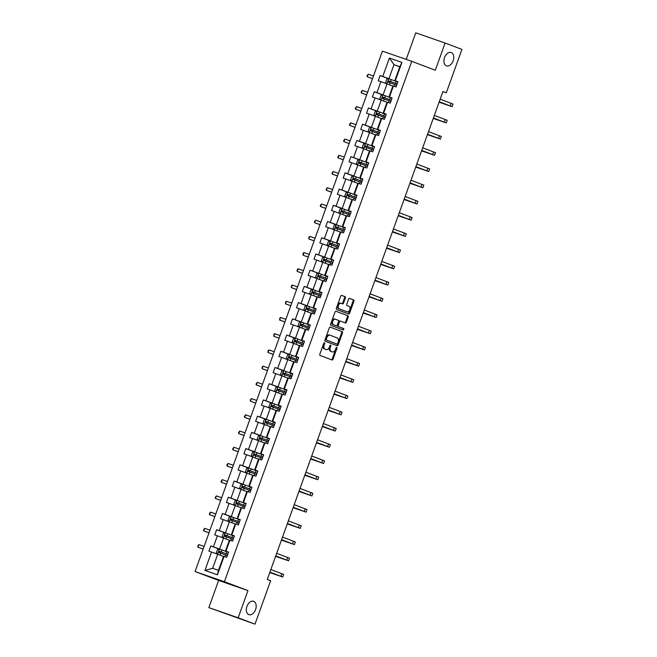 <?xml version="1.0" encoding="UTF-8"?>
<svg xmlns="http://www.w3.org/2000/svg" width="657" height="657" viewBox="0 0 657 657"><rect width="100%" height="100%" fill="white"/><g stroke="black" fill="none" stroke-linecap="round" stroke-linejoin="round"><path stroke-width="0.99" d="M446.44 65.864A7.071 4.599 109.1 0 0 446.514 65.889A7.071 4.599 109.1 0 0 453.158 60.773A7.071 4.599 109.1 0 0 451.228 52.552A7.071 4.599 109.1 0 0 451.154 52.527A7.071 4.599 109.1 0 0 444.502 57.635A7.071 4.599 109.1 0 0 446.44 65.864M248.863 614.632A7.071 4.599 109.1 0 0 248.946 614.656A7.071 4.599 109.1 0 0 255.589 609.548A7.071 4.599 109.1 0 0 253.659 601.319A7.071 4.599 109.1 0 0 253.586 601.295A7.071 4.599 109.1 0 0 246.933 606.411A7.071 4.599 109.1 0 0 248.863 614.632M324.459 342.823A0.756 0.493 109.1 0 0 323.737 343.365L319.836 354.205A1.084 0.706 109.1 0 0 320.123 355.478L332.015 359.97A1.084 0.706 109.1 0 0 333.042 359.198L336.951 348.358A0.756 0.493 109.1 0 0 336.023 348.005L335.513 349.409A3.474 2.258 109.1 0 1 332.261 351.889A3.474 2.258 109.1 0 1 332.228 351.873L331.235 351.503A3.474 2.258 109.1 0 1 330.299 347.438L330.808 346.034A0.756 0.493 109.1 0 0 329.88 345.689L329.371 347.085A3.474 2.258 109.1 0 1 326.118 349.573A3.474 2.258 109.1 0 1 326.086 349.557L325.092 349.179A3.474 2.258 109.1 0 1 324.156 345.114L324.665 343.718A0.756 0.493 109.1 0 0 324.459 342.823M345.377 297.95A1.084 0.706 109.1 0 0 345.081 296.677L341.747 295.42A1.084 0.706 109.1 0 0 340.72 296.192L336.384 308.232A1.084 0.706 109.1 0 0 336.68 309.504L348.571 313.989A1.084 0.706 109.1 0 0 349.598 313.225L353.934 301.177A1.084 0.706 109.1 0 0 353.638 299.912L349.606 298.385A1.084 0.706 109.1 0 0 348.58 299.157L346.724 304.314A1.084 0.706 109.1 0 0 347.019 305.579L349.015 306.334A2.899 1.889 109.1 0 1 349.811 309.71A2.899 1.889 109.1 0 1 347.085 311.804A2.899 1.889 109.1 0 1 347.052 311.796L339.226 308.839A2.899 1.889 109.1 0 1 338.429 305.464A2.899 1.889 109.1 0 1 341.155 303.37A2.899 1.889 109.1 0 1 341.188 303.378L342.494 303.871A1.084 0.706 109.1 0 0 343.521 303.099L345.377 297.95L344.588 297.67A1.084 0.706 109.1 0 0 344.293 296.406L341.607 295.387M435.312 70.225L445.101 43.034L461.92 49.39L446.292 92.793L442.933 91.528L267.259 579.474L270.627 580.739L254.998 624.15L238.171 617.794L247.96 590.61L224.407 581.716L411.758 61.331L435.312 70.225M330.323 327.161A1.084 0.706 109.1 0 0 329.297 327.933L324.96 339.973A1.084 0.706 109.1 0 0 325.248 341.246L337.14 345.73A1.084 0.706 109.1 0 0 338.166 344.958L342.502 332.918A1.084 0.706 109.1 0 0 342.215 331.645L330.323 327.161M330.668 324.106L335.004 312.059A1.084 0.706 109.1 0 1 336.023 311.287A1.084 0.706 109.1 0 0 336.023 311.287L347.923 315.779A1.084 0.706 109.1 0 1 348.218 317.052L346.362 322.201A1.084 0.706 109.1 0 1 345.336 322.973L340.515 321.15A1.084 0.706 109.1 0 0 339.488 321.922L338.256 325.346A1.084 0.706 109.1 0 0 338.544 326.611L343.57 328.508A0.756 0.493 109.1 0 1 343.053 329.937L330.964 325.371A1.084 0.706 109.1 0 1 330.668 324.106M445.101 43.034L415.766 32.85L406.207 59.401M247.96 590.61L218.633 580.427L208.844 607.61L238.171 617.794M208.844 607.61L254.998 624.15M397.887 81.903L394.783 80.729L399.834 66.694L401.912 62.415L395.284 80.819L397.945 81.739L396.072 86.938L393.412 86.018L389.445 97.039L392.106 97.959L390.233 103.157L387.573 102.237L383.606 113.259L386.267 114.178L384.394 119.377L381.733 118.457L377.767 129.478L380.428 130.398L378.555 135.597L375.894 134.677L371.928 145.698L374.58 146.618L372.716 151.816L370.055 150.896L366.089 161.918L368.741 162.837L366.877 168.036L364.216 167.116L360.25 178.137L362.902 179.057L361.03 184.256L358.377 183.336L354.41 194.357L357.063 195.277L355.191 200.475L352.538 199.556L348.571 210.577L351.224 211.497L349.352 216.695L346.699 215.775L342.732 226.796L345.385 227.716L343.512 232.915L340.86 231.995L336.893 243.016L339.546 243.936L337.673 249.134L335.021 248.215L331.054 259.236L333.707 260.156L331.834 265.354L329.182 264.434L325.215 275.455L327.868 276.375L325.995 281.574L323.343 280.654L319.376 291.675L322.029 292.595L320.156 297.793L317.503 296.874L313.537 307.895L316.189 308.815L314.317 314.013L311.664 313.093L307.698 324.115L310.35 325.034L308.478 330.233L305.825 329.313L301.859 340.334L304.511 341.254L302.639 346.453L299.986 345.533L296.02 356.554L298.672 357.474L296.8 362.672L294.147 361.752L290.172 372.774L292.833 373.693L290.961 378.892L288.308 377.972L284.333 388.993L286.994 389.913L285.122 395.112L282.469 394.192L278.494 405.213L281.155 406.133L279.282 411.331L276.622 410.411L272.655 421.433L275.316 422.352L273.443 427.551L270.783 426.631L266.816 437.652L269.477 438.572L267.604 443.771L264.943 442.851L260.977 453.872L263.638 454.792L261.765 459.99L259.104 459.071L255.138 470.092L257.799 471.012L255.926 476.21L253.265 475.29L249.299 486.311L251.951 487.231L250.087 492.43L247.426 491.51L243.46 502.531L246.112 503.451L244.248 508.658L241.587 507.73L237.62 518.751L240.273 519.679L238.401 524.877L235.748 523.949L231.781 534.97L234.434 535.898L232.562 541.097L229.909 540.169L225.942 551.19L228.595 552.118L226.722 557.317L224.07 556.389L217.442 574.793L204.918 570.448L211.546 552.044L208.893 551.116L210.766 545.918L213.418 546.846L217.385 535.825L214.732 534.897L216.605 529.698L219.257 530.626L223.224 519.605L220.571 518.677L222.444 513.478L225.096 514.406L229.063 503.385L226.41 502.457L228.283 497.259L230.935 498.187L234.902 487.166L232.25 486.237L234.122 481.039L236.775 481.967L240.741 470.946L238.089 470.018L239.961 464.819L242.614 465.747L246.58 454.726L243.928 453.798L245.8 448.6L248.453 449.528L252.419 438.506L249.767 437.578L251.639 432.38L254.292 433.308L258.258 422.287L255.606 421.359L257.478 416.16L260.131 417.088L264.098 406.067L261.445 405.139L263.317 399.941L265.97 400.869L269.937 389.847L267.284 388.919L269.156 383.721L271.809 384.649L275.784 373.628L273.123 372.7L274.996 367.501L277.648 368.429L281.623 357.408L278.962 356.48L280.835 351.281L283.487 352.209L287.462 341.188L284.801 340.26L286.674 335.062L289.335 335.99L293.301 324.969L290.64 324.041L292.513 318.842L295.174 319.77L299.14 308.749L296.479 307.821L298.352 302.622L301.013 303.542L304.979 292.521L302.319 291.601L304.191 286.403L306.852 287.323L310.818 276.301L308.158 275.382L310.03 270.183L312.691 271.103L316.658 260.082L314.005 259.162L315.869 253.963L318.53 254.883L322.497 243.862L319.844 242.942L321.708 237.744L324.369 238.663L328.336 227.642L325.683 226.722L327.556 221.524L330.208 222.444L334.175 211.423L331.522 210.503L333.395 205.304L336.047 206.224L340.014 195.203L337.361 194.283L339.234 189.085L341.886 190.004L345.853 178.983L343.2 178.063L345.073 172.865L347.725 173.785L351.692 162.764L349.039 161.844L350.912 156.645L353.565 157.565L357.531 146.544L354.879 145.624L356.751 140.426L359.404 141.345L363.37 130.324L360.718 129.404L362.59 124.206L365.243 125.126L369.209 114.104L366.557 113.185L368.429 107.986L371.082 108.906L375.048 97.885L372.396 96.965L374.268 91.766L376.921 92.686L380.888 81.665L378.235 80.745L380.107 75.547L382.76 76.467L389.387 58.062L401.912 62.415M394.783 80.729L395.284 80.819M224.407 581.716L195.08 571.533L382.423 51.147L411.758 61.331M386.973 96.382L383.08 94.912L387.047 83.891L392.533 85.96M387.047 83.891L380.888 81.665M383.08 94.912L376.921 92.686M392.048 98.123L388.944 96.949L392.911 85.927L393.412 86.018M388.944 96.949L389.445 97.039M381.134 112.602L377.241 111.132L381.208 100.11L386.694 102.18M381.208 100.11L375.048 97.885M377.241 111.132L371.082 108.906M386.209 114.343L383.105 113.168L387.072 102.147L387.573 102.237M383.105 113.168L383.606 113.259M375.295 128.821L371.402 127.351L375.369 116.33L380.855 118.4M375.369 116.33L369.209 114.104M371.402 127.351L365.243 125.126M380.37 130.562L377.266 129.388L381.232 118.367L381.733 118.457M377.266 129.388L377.767 129.478M369.456 145.041L365.563 143.571L369.53 132.55L375.016 134.628M369.53 132.55L363.37 130.324M365.563 143.571L359.404 141.345M374.523 146.782L371.427 145.608L375.393 134.586L375.894 134.677M371.427 145.608L371.928 145.698M363.617 161.261L359.724 159.791L363.691 148.769L369.177 150.847M363.691 148.769L357.531 146.544M359.724 159.791L353.565 157.565M368.684 163.002L365.588 161.827L369.554 150.806L370.055 150.896M365.588 161.827L366.089 161.918M357.778 177.48L353.885 176.01L357.851 164.989L363.337 167.067M357.851 164.989L351.692 162.764M353.885 176.01L347.725 173.785M362.845 179.221L359.749 178.047L363.715 167.026L364.216 167.116M359.749 178.047L360.25 178.137M351.938 193.7L348.046 192.23L352.012 181.209L357.498 183.287M352.012 181.209L345.853 178.983M348.046 192.23L341.886 190.004M357.006 195.441L353.909 194.267L357.876 183.246L358.377 183.336M353.909 194.267L354.41 194.357M346.099 209.92L342.198 208.45L346.173 197.429L351.659 199.506M346.173 197.429L340.014 195.203M342.198 208.45L336.047 206.224M351.167 211.661L348.07 210.486L352.037 199.465L352.538 199.556M348.07 210.486L348.571 210.577M340.26 226.139L336.359 224.669L340.334 213.648L345.82 215.726M340.334 213.648L334.175 211.423M336.359 224.669L330.208 222.444M345.327 227.88L342.231 226.706L346.198 215.685L346.699 215.775M342.231 226.706L342.732 226.796M334.421 242.359L330.52 240.889L334.495 229.868L339.981 231.946M334.495 229.868L328.336 227.642M330.52 240.889L324.369 238.663M339.488 244.1L336.392 242.926L340.359 231.905L340.86 231.995M336.392 242.926L336.893 243.016M328.582 258.579L324.681 257.109L328.648 246.088L334.142 248.165M328.648 246.088L322.497 243.862M324.681 257.109L318.53 254.883M333.649 260.32L330.553 259.145L334.52 248.124L335.021 248.215M330.553 259.145L331.054 259.236M322.743 274.798L318.842 273.328L322.809 262.307L328.303 264.385M322.809 262.307L316.658 260.082M318.842 273.328L312.691 271.103M327.81 276.54L324.714 275.365L328.681 264.344L329.182 264.434M324.714 275.365L325.215 275.455M316.904 291.018L313.003 289.548L316.97 278.527L322.464 280.605M316.97 278.527L310.818 276.301M313.003 289.548L306.852 287.323M321.971 292.759L318.867 291.585L322.842 280.564L323.343 280.654M318.867 291.585L319.376 291.675M311.057 307.238L307.164 305.768L311.131 294.747L316.625 296.824M311.131 294.747L304.979 292.521M307.164 305.768L301.013 303.542M316.132 308.979L313.028 307.805L317.002 296.783L317.503 296.874M313.028 307.805L313.537 307.895M305.218 323.458L301.325 321.987L305.291 310.966L310.786 313.044M305.291 310.966L299.14 308.749M301.325 321.987L295.174 319.77M310.293 325.199L307.189 324.024L311.163 313.003L311.664 313.093M307.189 324.024L307.698 324.115M299.378 339.677L295.486 338.207L299.452 327.186L304.947 329.264M299.452 327.186L293.301 324.969M295.486 338.207L289.335 335.99M304.454 341.418L301.349 340.244L305.316 329.223L305.825 329.313M301.349 340.244L301.859 340.334M293.539 355.897L289.647 354.427L293.613 343.406L299.107 345.483M293.613 343.406L287.462 341.188M289.647 354.427L283.487 352.209M298.615 357.638L295.51 356.464L299.477 345.442L299.986 345.533M295.51 356.464L296.02 356.554M287.7 372.117L283.808 370.647L287.774 359.625L293.268 361.703M287.774 359.625L281.623 357.408M283.808 370.647L277.648 368.429M292.776 373.858L289.671 372.683L293.638 361.662L294.147 361.752M289.671 372.683L290.172 372.774M281.861 388.336L277.968 386.866L281.935 375.845L287.741 378.038M281.935 375.845L275.784 373.628M277.968 386.866L271.809 384.649M286.937 390.077L283.832 388.903L287.799 377.882L288.308 377.972M283.832 388.903L284.333 388.993M276.022 404.556L272.129 403.086L276.096 392.065L281.59 394.143M276.096 392.065L269.937 389.847M272.129 403.086L265.97 400.869M281.097 406.297L277.993 405.123L281.96 394.101L282.469 394.192M277.993 405.123L278.494 405.213M270.183 420.776L266.29 419.306L270.257 408.284L275.743 410.362M270.257 408.284L264.098 406.067M266.29 419.306L260.131 417.088M275.258 422.517L272.154 421.342L276.121 410.321L276.622 410.411M272.154 421.342L272.655 421.433M264.344 436.995L260.451 435.525L264.418 424.504L269.904 426.582M264.418 424.504L258.258 422.287M260.451 435.525L254.292 433.308M269.419 438.736L266.315 437.562L270.282 426.541L270.783 426.631M266.315 437.562L266.816 437.652M258.505 453.215L254.612 451.745L258.579 440.724L264.065 442.802M258.579 440.724L252.419 438.506M254.612 451.745L248.453 449.528M263.58 454.956L260.476 453.782L264.442 442.761L264.943 442.851M260.476 453.782L260.977 453.872M252.666 469.435L248.773 467.965L252.74 456.944L258.226 459.021M252.74 456.944L246.58 454.726M248.773 467.965L242.614 465.747M257.741 471.176L254.637 470.001L258.603 458.98L259.104 459.071M254.637 470.001L255.138 470.092M246.827 485.654L242.934 484.184L246.901 473.163L252.387 475.241M246.901 473.163L240.741 470.946M242.934 484.184L236.775 481.967M251.894 487.395L248.798 486.221L252.764 475.2L253.265 475.29M248.798 486.221L249.299 486.311M240.988 501.874L237.095 500.404L241.062 489.383L246.547 491.461M241.062 489.383L234.902 487.166M237.095 500.404L230.935 498.187M246.055 503.615L242.959 502.441L246.925 491.42L247.426 491.51M242.959 502.441L243.46 502.531M235.149 518.094L231.256 516.624L235.222 505.603L240.708 507.68M235.222 505.603L229.063 503.385M231.256 516.624L225.096 514.406M240.216 519.835L237.12 518.66L241.086 507.639L241.587 507.73M237.12 518.66L237.62 518.751M229.309 534.313L225.408 532.843L229.383 521.822L234.869 523.9M229.383 521.822L223.224 519.605M225.408 532.843L219.257 530.626M234.377 536.055L231.28 534.88L235.247 523.859L235.748 523.949M231.28 534.88L231.781 534.97M223.47 550.533L219.569 549.063L223.544 538.042L229.35 540.243M223.544 538.042L217.385 535.825M219.569 549.063L213.418 546.846M228.537 552.274L225.441 551.1L229.408 540.079L229.909 540.169M225.441 551.1L225.942 551.19M204.918 570.448L212.646 568.305L217.705 554.262L223.511 556.463M217.705 554.262L211.546 552.044M218.633 580.427L195.08 571.533M442.9 91.619L446.292 92.793M399.834 66.694L393.97 64.657L388.919 78.692L392.812 80.162M399.785 66.85L393.97 64.657L389.387 58.062M212.646 568.305L218.51 570.342L223.569 556.298L224.07 556.389M218.51 570.342L217.442 574.793M388.919 78.692L382.76 76.467M219.257 549.129L210.766 545.918M225.096 532.909L216.605 529.698M230.935 516.689L222.444 513.478M236.775 500.47L228.283 497.259M242.614 484.25L234.122 481.039M248.453 468.03L239.961 464.819M254.292 451.811L245.8 448.6M260.131 435.591L251.639 432.38M265.97 419.371L257.478 416.16M271.809 403.152L263.317 399.941M277.648 386.932L269.156 383.721M283.487 370.712L274.996 367.501M289.326 354.493L280.835 351.281M295.165 338.273L286.674 335.062M301.005 322.053L292.513 318.842M306.844 305.834L298.352 302.622M312.683 289.614L304.191 286.403M318.53 273.394L310.03 270.183M324.369 257.174L315.869 253.963M330.208 240.955L321.708 237.744M336.047 224.735L327.556 221.524M341.886 208.515L333.395 205.304M347.725 192.296L339.234 189.085M353.565 176.076L345.073 172.865M359.404 159.856L350.912 156.645M365.243 143.637L356.751 140.426M371.082 127.417L362.59 124.206M376.921 111.197L368.429 107.986M382.76 94.978L374.268 91.766M388.599 78.758L380.107 75.547M323.934 343.02A0.756 0.493 109.1 0 1 323.868 343.439L323.359 344.843A3.474 2.258 109.1 0 0 324.303 348.908L325.092 349.179M325.363 349.31A3.474 2.258 109.1 0 1 325.33 349.294A3.474 2.258 109.1 0 1 325.289 349.278L324.303 348.908M331.506 351.626A3.474 2.258 109.1 0 1 331.473 351.61A3.474 2.258 109.1 0 1 331.432 351.602L330.446 351.224A3.474 2.258 109.1 0 1 329.51 347.159L330.011 345.763A0.756 0.493 109.1 0 0 330.077 345.344M331.366 359.724A1.084 0.706 109.1 0 0 332.253 358.919L336.154 348.079A0.756 0.493 109.1 0 0 336.22 347.66M336.491 345.483A1.084 0.706 109.1 0 0 337.378 344.687L341.714 332.639A1.084 0.706 109.1 0 0 341.418 331.374L330.184 327.129M326.283 339.201A0.756 0.493 109.1 0 0 326.488 340.088L336.926 344.03A0.756 0.493 109.1 0 0 337.649 343.488L338.183 342.01A3.474 2.258 109.1 0 0 337.246 337.944L330.11 335.251A3.474 2.258 109.1 0 0 330.069 335.234A3.474 2.258 109.1 0 0 326.816 337.723L326.283 339.201L325.494 338.922A0.756 0.493 109.1 0 0 325.7 339.809L326.488 340.088M336.138 343.751L336.146 343.759A0.756 0.493 109.1 0 0 336.154 343.759A0.756 0.493 109.1 0 1 336.138 343.751L325.7 339.809M330.036 335.226L329.313 334.98A3.474 2.258 109.1 0 0 329.28 334.963A3.474 2.258 109.1 0 0 326.028 337.443L326.816 337.723M325.494 338.922L326.028 337.443M335.891 311.262L347.923 315.779M344.687 322.727A1.084 0.706 109.1 0 0 345.574 321.93L347.422 316.773A1.084 0.706 109.1 0 0 347.134 315.5M339.71 320.871L339.718 320.879A1.084 0.706 109.1 0 0 338.692 321.651L337.46 325.067A1.084 0.706 109.1 0 0 337.755 326.34L343.57 328.508M342.379 329.683A0.756 0.493 109.1 0 0 342.773 328.229M335.505 319.261A2.899 1.889 109.1 0 0 335.481 319.253A2.899 1.889 109.1 0 0 332.754 321.347A2.899 1.889 109.1 0 0 333.542 324.722L336.302 325.765A1.084 0.706 109.1 0 0 337.328 324.993L338.56 321.577A1.084 0.706 109.1 0 0 338.265 320.304L335.505 319.261M335.448 319.245L334.717 318.99A2.899 1.889 109.1 0 0 334.684 318.974A2.899 1.889 109.1 0 0 331.957 321.076A2.899 1.889 109.1 0 0 332.754 324.451L333.542 324.722M335.522 325.494L335.505 325.486A1.084 0.706 109.1 0 0 335.522 325.494L332.754 324.451M341.845 303.624A1.084 0.706 109.1 0 0 342.732 302.828L344.588 297.67M340.367 303.091L340.4 303.107A2.899 1.889 109.1 0 0 340.367 303.091A2.899 1.889 109.1 0 0 337.641 305.193A2.899 1.889 109.1 0 0 338.429 308.568L339.226 308.839M346.321 311.541A2.899 1.889 109.1 0 1 346.288 311.533A2.899 1.889 109.1 0 1 346.255 311.525L338.429 308.568M347.914 313.742A1.084 0.706 109.1 0 0 348.801 312.946L353.137 300.906A1.084 0.706 109.1 0 0 352.842 299.633L349.467 298.36M223.191 556.339L221.598 555.74M217.483 554.188L216.35 552.693L217.467 549.572L219.43 549.088L228.505 552.373M227.79 554.352L219.397 551.297L218.945 552.545L227.347 555.6M219.914 552.915L220.366 551.666L227.782 554.368M204.122 546.402L198.833 544.563L197.897 547.166L203.169 549.047M203.185 548.997L197.897 547.166L197.65 546.213L198.833 544.563M269.74 572.567L282.732 577.027L269.896 572.14M282.732 577.027L283.668 574.423L270.832 569.537M269.879 572.19L280.128 576.09L269.756 572.526M227.437 539.52L229.359 540.218M223.323 537.968L222.189 536.473L223.306 533.353L225.269 532.868L234.344 536.153M233.629 538.132L225.236 535.077L224.784 536.326L233.186 539.381M225.753 536.695L226.205 535.447L233.621 538.149M209.961 530.183L204.672 528.343L203.736 530.946L209.008 532.827M209.025 532.778L203.736 530.946L203.489 529.994L204.672 528.343M233.276 523.292L235.198 523.999M229.162 521.748L228.028 520.254L229.145 517.133L231.108 516.648L240.183 519.933M239.468 521.913L231.075 518.858L230.623 520.106L239.025 523.161M231.593 520.475L232.044 519.227L239.46 521.929M215.8 513.963L210.511 512.123L209.575 514.718L214.847 516.607M214.864 516.558L209.575 514.718L209.328 513.774L210.511 512.123M275.587 556.348L288.571 560.807L275.735 555.921M288.571 560.807L289.507 558.204L276.671 553.317M275.718 555.97L285.967 559.871L275.603 556.307M281.426 540.128L294.41 544.587L281.582 539.701M294.41 544.587L295.346 541.984L282.51 537.097M281.557 539.75L291.807 543.651L281.442 540.087M239.115 507.073L241.037 507.779M235.001 505.529L233.867 504.034L234.984 500.913L236.947 500.429L246.022 503.714M245.307 505.693L236.914 502.638L236.463 503.886L244.864 506.941M237.432 504.256L237.883 503.007L245.299 505.709M221.639 497.743L216.35 495.904L215.414 498.499L220.686 500.388M220.703 500.338L215.414 498.499L215.168 497.554L216.35 495.904M287.265 523.908L300.249 528.368L287.421 523.481M300.249 528.368L301.185 525.764L288.357 520.878M287.396 523.53L297.646 527.431L287.281 523.867M244.954 490.853L246.876 491.559M240.84 489.309L239.706 487.814L240.832 484.694L242.786 484.209L251.861 487.494M251.146 489.473L242.753 486.418L242.302 487.666L250.703 490.722M243.271 488.028L243.722 486.788L251.146 489.49M227.478 481.524L222.189 479.684L221.253 482.279L226.534 484.168M226.542 484.119L221.253 482.279L221.007 481.335L222.189 479.684M293.104 507.689L306.088 512.148L293.26 507.261M306.088 512.148L307.024 509.545L294.196 504.658M293.236 507.311L303.493 511.212L293.121 507.647M250.793 474.633L252.715 475.339M246.679 473.089L245.546 471.595L246.671 468.474L248.625 467.989L257.7 471.274M256.986 473.254L248.592 470.198L248.141 471.447L256.542 474.502M249.11 471.808L249.561 470.568L256.986 473.27M233.317 465.304L228.028 463.464L227.092 466.059L232.373 467.948M232.389 467.899L227.092 466.059L226.846 465.115L228.028 463.464M298.943 491.469L311.927 495.928L299.099 491.042M311.927 495.928L312.863 493.325L300.035 488.438M299.075 491.091L309.332 494.992L298.96 491.428M256.632 458.414L258.554 459.12M252.518 456.87L251.385 455.375L252.51 452.254L254.464 451.77L263.539 455.055M262.833 457.034L254.431 453.979L253.98 455.227L262.381 458.282M254.949 455.588L255.401 454.348L262.825 457.05M239.164 449.084L233.867 447.245L232.931 449.84L238.212 451.729M238.228 451.679L232.931 449.84L232.685 448.895L233.867 447.245M304.782 475.249L317.766 479.709L304.938 474.822M317.766 479.709L318.702 477.105L305.875 472.219M304.914 474.871L315.171 478.772L304.799 475.208M262.472 442.194L264.393 442.9M258.357 440.65L257.224 439.155L258.349 436.034L260.303 435.55L269.378 438.835M268.672 440.814L260.271 437.759L259.827 439.007L268.22 442.062M260.788 439.369L261.24 438.129L268.664 440.831M245.004 432.864L239.706 431.025L238.77 433.62L244.051 435.509M244.067 435.46L238.77 433.62L238.524 432.676L239.706 431.025M310.621 459.029L323.605 463.489L310.777 458.602M323.605 463.489L324.542 460.886L311.714 455.999M310.753 458.652L321.01 462.553L310.638 458.988M268.311 425.974L270.232 426.68M264.204 424.43L263.063 422.936L264.188 419.815L266.142 419.322L275.217 422.615M274.511 424.594L266.11 421.539L265.666 422.788L274.059 425.843M266.627 423.149L267.079 421.909L274.503 424.611M250.843 416.645L245.546 414.805L244.609 417.4L249.89 419.289M249.906 419.24L244.609 417.4L244.363 416.456L245.546 414.805M316.46 442.81L329.444 447.269L316.617 442.383M329.444 447.269L330.381 444.666L317.553 439.779M316.6 442.432L326.849 446.333L316.477 442.769M274.15 409.754L276.071 410.461M270.043 408.211L268.902 406.716L270.027 403.595L271.982 403.102L281.056 406.396M280.35 408.375L271.949 405.32L271.505 406.568L279.898 409.623M272.474 406.929L272.918 405.689L280.342 408.391M256.682 400.425L251.385 398.585L250.448 401.181L255.729 403.07M255.745 403.02L250.448 401.181L250.202 400.236L251.385 398.585M322.3 426.59L335.284 431.049L322.456 426.163M335.284 431.049L336.22 428.446L323.392 423.56M322.439 426.212L332.688 430.113L322.316 426.549M279.989 393.535L281.91 394.241M275.883 391.991L274.741 390.496L275.866 387.375L277.821 386.883L286.895 390.176M286.189 392.155L277.788 389.1L277.344 390.348L285.738 393.403M278.313 390.71L278.757 389.461L286.181 392.172M262.521 384.205L257.224 382.366L256.287 384.961L261.568 386.85M261.585 386.801L256.287 384.961L256.041 384.017L257.224 382.366M328.139 410.37L341.123 414.83L328.295 409.943M341.123 414.83L342.059 412.226L329.231 407.34M328.278 409.993L338.527 413.894L328.155 410.329M287.429 377.923L285.828 377.315M281.722 375.771L280.58 374.276L281.705 371.156L283.668 370.663L292.735 373.956M292.028 375.935L283.627 372.88L283.183 374.129L291.577 377.184M284.153 374.49L284.596 373.242L292.02 375.952M268.36 367.986L263.063 366.146L262.127 368.741L267.407 370.63M267.424 370.581L262.127 368.741L262.258 366.754L263.063 366.146M333.978 394.151L346.962 398.61L334.134 393.724M346.962 398.61L347.898 396.007L335.07 391.12M334.117 393.773L344.367 397.674L333.994 394.11M291.667 361.095L293.597 361.802M287.561 359.551L286.419 358.057L287.544 354.936L289.507 354.443L298.574 357.737M297.867 359.716L289.466 356.661L289.023 357.909L297.416 360.964M289.992 358.27L290.435 357.022L297.859 359.732M274.199 351.766L268.902 349.926L267.966 352.522L273.246 354.41M273.263 354.361L267.966 352.522L268.097 350.534L268.902 349.926M339.817 377.931L352.801 382.39L339.973 377.504M352.801 382.39L353.737 379.787L340.909 374.901M339.956 377.553L350.206 381.454L339.833 377.89M297.506 344.876L299.436 345.582M293.4 343.332L292.258 341.837L293.383 338.716L295.346 338.224L304.413 341.517M303.706 343.496L295.305 340.441L294.862 341.689L303.255 344.744M295.831 342.051L296.274 340.802L303.698 343.512M280.038 335.546L274.741 333.707L273.805 336.302L279.085 338.191M279.102 338.141L273.805 336.302L273.936 334.314L274.741 333.707M345.656 361.711L358.648 366.171L345.812 361.284M358.648 366.171L359.576 363.567L346.748 358.681M345.796 361.334L356.045 365.235L345.672 361.67M303.353 328.656L305.275 329.362M299.239 327.112L298.097 325.617L299.222 322.497L301.185 322.004L310.26 325.297M309.546 327.276L301.152 324.221L300.701 325.47L309.094 328.525M301.67 325.831L302.113 324.583L309.537 327.293M285.877 319.327L280.58 317.487L279.652 320.082L284.924 321.971M284.941 321.922L279.652 320.082L279.775 318.095L280.58 317.487M351.495 345.492L364.487 349.951L351.651 345.065M364.487 349.951L365.423 347.348L352.587 342.461M351.635 345.114L361.884 349.015L351.511 345.451M309.192 312.436L311.114 313.143M305.078 310.892L303.936 309.398L305.062 306.277L307.024 305.784L316.099 309.077M315.385 311.057L306.991 308.002L306.54 309.25L314.933 312.305M307.509 309.611L307.961 308.363L315.376 311.073M291.716 303.107L286.427 301.267L285.491 303.863L290.764 305.751M290.78 305.702L285.491 303.863L285.614 301.875L286.427 301.267M357.334 329.272L370.326 333.731L357.49 328.845M370.326 333.731L371.262 331.128L358.426 326.242M357.474 328.894L367.723 332.795L357.351 329.231M315.032 296.217L316.953 296.923M310.917 294.673L309.776 293.178L310.901 290.057L312.863 289.565L321.938 292.858M321.224 294.837L312.831 291.782L312.379 293.03L320.772 296.085M313.348 293.392L313.8 292.143L321.216 294.853M297.555 286.887L292.266 285.048L291.33 287.643L296.603 289.532M296.619 289.482L291.33 287.643L291.453 285.655L292.266 285.048M363.173 313.052L376.165 317.512L363.329 312.625M376.165 317.512L377.102 314.908L364.265 310.022M363.313 312.675L373.562 316.575L363.19 313.011M320.871 279.997L322.792 280.703M316.756 278.453L315.615 276.958L316.74 273.838L318.702 273.345L327.777 276.638M327.063 278.617L318.67 275.562L318.218 276.811L326.611 279.866M319.187 277.172L319.639 275.924L327.055 278.634M303.394 270.668L298.106 268.828L297.169 271.423L302.442 273.312M302.458 273.263L297.169 271.423L297.293 269.436L298.106 268.828M369.012 296.833L382.004 301.292L369.168 296.406M382.004 301.292L382.941 298.689L370.105 293.802M369.152 296.455L379.401 300.356L369.029 296.792M326.71 263.777L328.631 264.484M322.595 262.233L321.454 260.739L322.579 257.618L324.542 257.125L333.616 260.418M332.902 262.398L324.509 259.343L324.057 260.591L332.45 263.646M325.026 260.952L325.478 259.704L332.894 262.414M309.233 254.448L303.945 252.608L303.008 255.203L308.281 257.092M308.297 257.043L303.008 255.203L303.132 253.216L303.945 252.608M374.851 280.613L387.844 285.072L375.007 280.186M387.844 285.072L388.78 282.469L375.944 277.583M374.991 280.235L385.24 284.136L374.868 280.572M332.549 247.558L334.47 248.264M328.434 246.014L327.301 244.519L328.418 241.398L330.381 240.905L339.455 244.199M338.741 246.178L330.348 243.123L329.896 244.371L338.289 247.426M330.865 244.733L331.317 243.484L338.733 246.194M315.073 238.228L309.784 236.389L308.847 238.984L314.12 240.873M314.136 240.823L308.847 238.984L308.971 236.996L309.784 236.389M380.69 264.393L393.683 268.853L380.846 263.966M393.683 268.853L394.619 266.249L381.783 261.363M380.83 264.015L391.079 267.916L380.707 264.352M338.388 231.338L340.31 232.044M334.273 229.794L333.14 228.299L334.257 225.179L336.22 224.686L345.295 227.979M344.58 229.958L336.187 226.903L335.735 228.151L344.137 231.198M336.704 228.513L337.156 227.265L344.572 229.975M320.912 222.009L315.623 220.169L314.687 222.764L319.959 224.653M319.975 224.604L314.687 222.764L314.44 221.82L315.623 220.169M386.53 248.174L399.522 252.633L386.686 247.738M399.522 252.633L400.458 250.03L387.622 245.143M386.669 247.796L396.918 251.697L386.546 248.132M344.227 215.118L346.149 215.825M340.112 213.574L338.979 212.08L340.096 208.959L342.059 208.466L351.134 211.759M350.419 213.739L342.026 210.683L341.574 211.932L349.976 214.979M342.543 212.293L342.995 211.045L350.411 213.755M326.751 205.789L321.462 203.949L320.526 206.544L325.798 208.433M325.815 208.384L320.526 206.544L320.279 205.6L321.462 203.949M392.377 231.954L405.361 236.413L392.525 231.519M405.361 236.413L406.297 233.81L393.461 228.923M392.508 231.576L402.757 235.477L392.385 231.913M350.066 198.899L351.988 199.605M345.952 197.355L344.818 195.86L345.935 192.739L347.898 192.246L356.973 195.54M356.258 197.519L347.865 194.464L347.413 195.712L355.815 198.759M348.382 196.073L348.834 194.825L356.25 197.535M332.59 189.569L327.301 187.73L326.365 190.325L331.637 192.214M331.654 192.164L326.365 190.325L326.118 189.38L327.301 187.73M398.216 215.734L411.2 220.194L398.372 215.299M411.2 220.194L412.136 217.59L399.3 212.704M398.347 215.356L408.597 219.257L398.232 215.693M355.905 182.679L357.827 183.385M351.791 181.135L350.657 179.64L351.774 176.519L353.737 176.027L362.812 179.32M362.097 181.299L353.704 178.244L353.252 179.492L361.654 182.539M354.222 179.854L354.673 178.605L362.089 181.316M338.429 173.349L333.14 171.51L332.204 174.105L337.476 175.994M337.493 175.945L332.204 174.105L331.957 173.161L333.14 171.51M404.055 199.514L417.039 203.974L404.211 199.079M417.039 203.974L417.975 201.37L405.147 196.484M404.186 199.137L414.436 203.038L404.071 199.473M361.744 166.459L363.666 167.157M357.63 164.915L356.496 163.421L357.613 160.3L359.576 159.807L368.651 163.1M367.936 165.079L359.543 162.024L359.092 163.273L367.493 166.32M360.061 163.634L360.512 162.386L367.928 165.096M344.268 157.122L338.979 155.29L338.043 157.885L343.315 159.774M343.332 159.725L338.043 157.885L337.797 156.941L338.979 155.29M409.894 183.295L422.878 187.754L410.05 182.86M422.878 187.754L423.814 185.151L410.986 180.264M410.025 182.917L420.283 186.818L409.911 183.254M367.583 150.239L369.505 150.938M363.469 148.696L362.336 147.201L363.461 144.08L365.415 143.587L374.49 146.881M373.776 148.852L365.382 145.805L364.931 147.053L373.332 150.1M365.9 147.414L366.351 146.166L373.776 148.876M350.107 140.902L344.818 139.07L343.882 141.666L349.163 143.555M349.179 143.505L343.882 141.666L343.636 140.721L344.818 139.07M415.733 167.075L428.717 171.534L415.889 166.64M428.717 171.534L429.653 168.931L416.825 164.045M415.865 166.697L426.122 170.598L415.75 167.034M373.422 134.02L375.344 134.718M369.308 132.476L368.175 130.981L369.3 127.86L371.254 127.368L380.329 130.661M379.623 132.632L371.221 129.585L370.77 130.833L379.171 133.88M371.739 131.195L372.19 129.946L379.615 132.657M355.954 124.682L350.657 122.851L349.721 125.446L355.002 127.327M355.018 127.286L349.721 125.446L349.475 124.502L350.657 122.851M421.572 150.855L434.556 155.315L421.728 150.42M434.556 155.315L435.492 152.711L422.665 147.825M421.704 150.478L431.961 154.379L421.589 150.814M379.261 117.8L381.183 118.498M375.147 116.256L374.014 114.761L375.139 111.641L377.093 111.148L386.168 114.441M385.462 116.412L377.061 113.365L376.609 114.614L385.01 117.66M377.578 114.975L378.03 113.727L385.454 116.437M361.793 108.462L356.496 106.631L355.56 109.226L360.841 111.107M360.857 111.066L355.56 109.226L355.314 108.282L356.496 106.631M427.411 134.636L440.395 139.095L427.567 134.2M440.395 139.095L441.332 136.492L428.504 131.605M427.543 134.258L437.8 138.159L427.428 134.586M385.101 101.58L387.022 102.278M380.986 100.036L379.853 98.542L380.978 95.421L382.932 94.928L392.007 98.222M391.301 100.193L382.9 97.146L382.456 98.394L390.849 101.441M383.417 98.755L383.869 97.507L391.293 100.217M367.633 92.243L362.336 90.411L361.399 93.007L366.68 94.887M366.696 94.846L361.399 93.007L361.153 92.062L362.336 90.411M433.25 118.416L446.234 122.875L433.406 117.981M446.234 122.875L447.171 120.272L434.343 115.386M433.382 118.038L443.639 121.939L433.267 118.367M390.94 85.361L392.861 86.059M386.833 83.817L385.692 82.322L386.817 79.201L388.772 78.709L397.846 82.002M397.14 83.973L388.739 80.926L388.295 82.174L396.688 85.221M389.256 82.536L389.708 81.287L397.132 83.997M373.472 76.023L368.175 74.192L367.238 76.787L372.519 78.668M372.535 78.626L367.238 76.787L366.992 75.842L368.175 74.192M439.09 102.196L452.073 106.656L439.246 101.761M452.073 106.656L453.01 104.052L440.182 99.166M439.229 101.819L449.478 105.72L439.106 102.147M323.359 344.843L324.156 345.114M325.289 349.278L326.086 349.557M330.011 345.763L330.808 346.034M329.51 347.159L330.299 347.438M330.446 351.224L331.235 351.503M331.432 351.602L332.228 351.873M336.154 348.079L336.951 348.358M332.253 358.919L333.042 359.198M323.868 343.439L324.665 343.718M341.418 331.374L342.215 331.645M341.714 332.639L342.502 332.918M337.378 344.687L338.166 344.958M347.422 316.773L348.218 317.052M345.574 321.93L346.362 322.201M338.692 321.651L339.488 321.922M337.46 325.067L338.256 325.346M337.755 326.34L338.544 326.611M342.732 302.828L343.521 303.099M346.255 311.525L347.052 311.796M352.842 299.633L353.638 299.912M353.137 300.906L353.934 301.177M348.801 312.946L349.598 313.225M344.293 296.406L345.081 296.677M219.381 549.096L217.541 554.204M225.663 554.984L225.039 556.725M226.829 551.757L226.115 553.736M220.793 553.21L220.087 555.165M221.951 549.983L221.237 551.962M220.366 551.666L219.397 551.297M280.876 576.279L281.812 573.684M225.22 532.876L223.38 537.984M231.502 538.765L230.878 540.506M232.668 535.537L231.954 537.516M226.632 536.991L225.926 538.945M227.79 533.763L227.076 535.742M226.205 535.447L225.236 535.077M231.059 516.657L229.219 521.765M237.341 522.545L236.717 524.286M238.507 519.317L237.793 521.297M232.471 520.771L231.765 522.726M233.629 517.544L232.923 519.523M232.044 519.227L231.075 518.858M286.715 560.06L287.651 557.464M292.554 543.84L293.49 541.245M236.898 500.437L235.058 505.545M243.18 506.325L242.556 508.066M244.347 503.098L243.632 505.077M238.31 504.551L237.604 506.506M239.468 501.324L238.762 503.303M237.883 503.007L236.914 502.638M298.393 527.62L299.329 525.025M242.737 484.217L240.897 489.325M249.019 490.106L248.395 491.847M250.186 486.878L249.471 488.857M244.149 488.332L243.443 490.286M245.307 485.104L244.601 487.083M243.722 486.788L242.753 486.418M304.232 511.401L305.168 508.805M248.576 467.998L246.736 473.106M254.867 473.886L254.234 475.627M256.025 470.658L255.31 472.638M249.988 472.112L249.282 474.067M251.146 468.884L250.44 470.864M249.561 470.568L248.592 470.198M310.071 495.181L311.007 492.586M254.415 451.778L252.575 456.886M260.706 457.666L260.073 459.407M261.864 454.439L261.149 456.418M255.828 455.892L255.121 457.847M256.986 452.665L256.279 454.644M255.401 454.348L254.431 453.979M315.91 478.961L316.846 476.366M260.254 435.558L258.415 440.666M266.545 441.447L265.913 443.188M267.703 438.219L266.988 440.198M261.667 439.673L260.96 441.627M262.825 436.445L262.118 438.424M261.24 438.129L260.271 437.759M321.758 462.742L322.686 460.146M266.093 419.338L264.254 424.447M272.384 425.227L271.752 426.968M273.542 421.999L272.827 423.979M267.506 423.453L266.799 425.408M268.664 420.225L267.957 422.205M267.079 421.909L266.11 421.539M327.597 446.522L328.533 443.927M271.932 403.119L270.093 408.227M278.223 409.007L277.591 410.748M279.381 405.78L278.667 407.759M273.345 407.233L272.639 409.188M274.503 404.006L273.797 405.985M272.918 405.689L271.949 405.32M333.436 430.302L334.372 427.707M277.771 386.899L275.932 392.007M284.062 392.787L283.43 394.529M285.22 389.56L284.506 391.539M279.184 391.014L278.478 392.968M280.35 387.786L279.636 389.765M278.757 389.461L277.788 389.1M339.275 414.082L340.211 411.487M283.619 370.679L281.771 375.788M289.901 376.568L289.269 378.309M291.059 373.34L290.353 375.319M285.023 374.794L284.317 376.748M286.189 371.566L285.475 373.546M284.596 373.242L283.627 372.88M345.114 397.863L346.05 395.268M289.458 354.46L287.618 359.568M295.74 360.348L295.108 362.089M296.898 357.121L296.192 359.1M290.862 358.574L290.156 360.529M292.028 355.347L291.314 357.326M290.435 357.022L289.466 356.661M350.953 381.643L351.889 379.048M295.297 338.24L293.457 343.348M301.579 344.128L300.955 345.869M302.737 340.901L302.031 342.88M296.701 342.346L296.003 344.309M297.867 339.127L297.153 341.106M296.274 340.802L295.305 340.441M356.792 365.423L357.728 362.828M301.136 322.02L299.296 327.129M307.419 327.909L306.794 329.65M308.576 324.681L307.87 326.66M302.54 326.127L301.842 328.089M303.706 322.907L302.992 324.887M302.113 324.583L301.152 324.221M362.631 349.204L363.567 346.609M306.975 305.801L305.135 310.909M313.258 311.689L312.633 313.43M314.416 308.462L313.709 310.441M308.379 309.907L307.681 311.87M309.546 306.688L308.831 308.667M307.961 308.363L306.991 308.002M368.47 332.984L369.406 330.389M312.814 289.581L310.975 294.689M319.097 295.469L318.473 297.21M320.255 292.242L319.548 294.221M314.218 293.687L313.52 295.65M315.385 290.468L314.67 292.447M313.8 292.143L312.831 291.782M374.309 316.764L375.246 314.169M318.653 273.361L316.814 278.469M324.936 279.25L324.312 280.991M326.094 276.022L325.387 278.001M320.066 277.468L319.359 279.43M321.224 274.248L320.509 276.227M319.639 275.924L318.67 275.562M380.148 300.545L381.085 297.95M324.492 257.142L322.653 262.25M330.775 263.03L330.151 264.771M331.933 259.802L331.227 261.782M325.905 261.248L325.199 263.211M327.063 258.029L326.348 260.008M325.478 259.704L324.509 259.343M385.988 284.325L386.924 281.73M330.331 240.922L328.492 246.03M336.614 246.81L335.99 248.551M337.78 243.583L337.066 245.562M331.744 245.028L331.038 246.991M332.902 241.809L332.187 243.78M331.317 243.484L330.348 243.123M391.827 268.105L392.763 265.51M336.17 224.702L334.331 229.81M342.453 230.591L341.829 232.332M343.619 227.363L342.905 229.342M337.583 228.808L336.877 230.771M338.741 225.589L338.027 227.56M337.156 227.265L336.187 226.903M397.666 251.886L398.602 249.29M342.01 208.483L340.17 213.591M348.292 214.371L347.668 216.112M349.458 211.143L348.744 213.123M343.422 212.589L342.716 214.552M344.58 209.369L343.866 211.34M342.995 211.045L342.026 210.683M403.505 235.666L404.441 233.071M347.849 192.263L346.009 197.371M354.131 198.151L353.507 199.892M355.297 194.924L354.583 196.903M349.261 196.369L348.555 198.332M350.419 193.15L349.705 195.121M348.834 194.825L347.865 194.464M409.344 219.446L410.28 216.851M353.688 176.043L351.848 181.151M359.97 181.932L359.346 183.673M361.136 178.704L360.422 180.683M355.1 180.149L354.394 182.112M356.258 176.93L355.552 178.901M354.673 178.605L353.704 178.244M415.183 203.227L416.119 200.631M359.527 159.823L357.687 164.932M365.809 165.712L365.185 167.453M366.976 162.484L366.261 164.464M360.939 163.93L360.233 165.893M362.097 160.71L361.391 162.681M360.512 162.386L359.543 162.024M421.022 187.007L421.958 184.412M365.366 143.604L363.526 148.712M371.657 149.492L371.024 151.233M372.815 146.265L372.1 148.244M366.778 147.71L366.072 149.673M367.936 144.491L367.23 146.462M366.351 146.166L365.382 145.805M426.861 170.787L427.797 168.192M371.205 127.384L369.365 132.492M377.496 133.272L376.863 135.014M378.654 130.045L377.939 132.024M372.618 131.49L371.911 133.453M373.776 128.271L373.069 130.242M372.19 129.946L371.221 129.585M432.7 154.567L433.636 151.972M377.044 111.164L375.204 116.273M383.335 117.053L382.703 118.794M384.493 113.825L383.778 115.804M378.457 115.271L377.75 117.233M379.615 112.051L378.908 114.022M378.03 113.727L377.061 113.365M438.539 138.348L439.476 135.753M382.883 94.945L381.044 100.053M389.174 100.833L388.542 102.574M390.332 97.606L389.617 99.585M384.296 99.051L383.589 101.014M385.454 95.832L384.747 97.803M383.869 97.507L382.9 97.146M444.387 122.128L445.315 119.533M388.722 78.725L386.883 83.833M395.013 84.613L394.381 86.354M396.171 81.386L395.457 83.365M390.135 82.831L389.429 84.794M391.293 79.612L390.587 81.583M389.708 81.287L388.739 80.926M450.226 105.908L451.162 103.313M325.33 349.294L326.118 349.573M331.473 351.61L332.261 351.889M329.28 334.963L330.069 335.234M334.684 318.974L335.481 319.253M346.288 311.533L347.085 311.804"/></g></svg>
